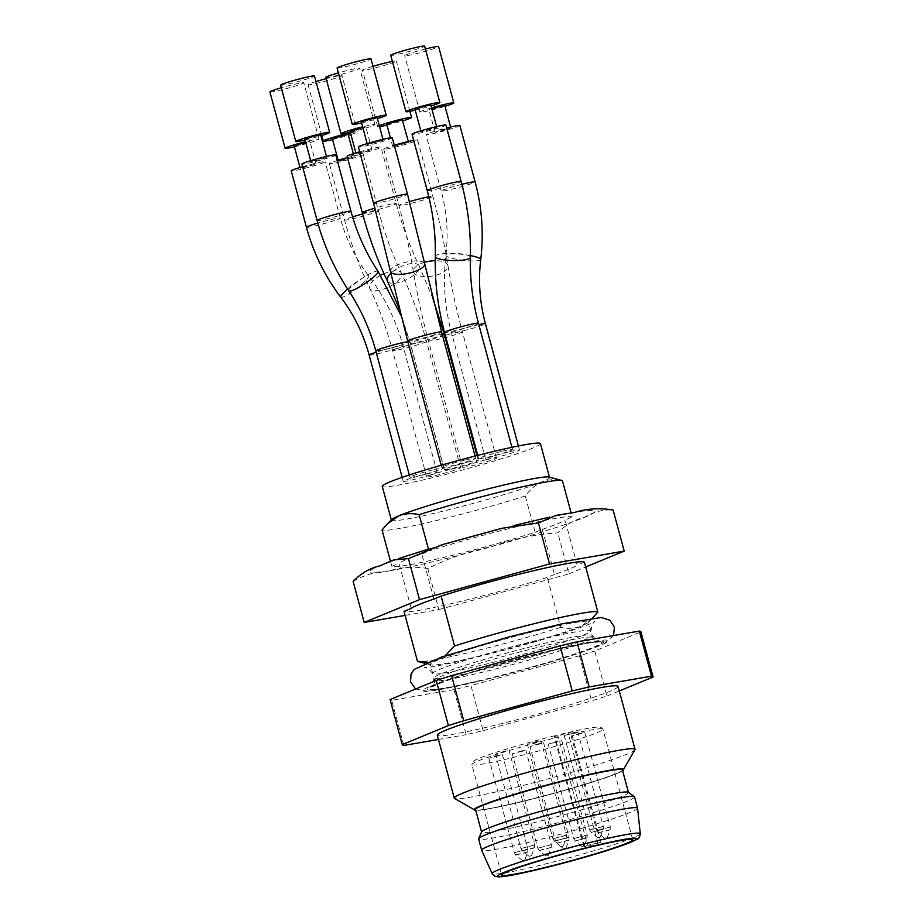 <?xml version="1.0" encoding="UTF-8"?>
<svg xmlns="http://www.w3.org/2000/svg" width="923" height="923" viewBox="0 0 923 923"><rect width="100%" height="100%" fill="white"/><g stroke="black" fill="none" stroke-linecap="round" stroke-linejoin="round"><path stroke-width="0.69" stroke-dasharray="4.62 3.46" d="M653.092 677.02L640.92 631.909L594.758 650.946L606.93 696.046A129.901 8.145 -15.1 0 1 591.585 700.892L579.413 655.792A129.901 8.145 164.9 0 0 594.758 650.946M579.413 655.792L470.938 685.558L483.11 730.67A129.901 8.145 -15.1 0 1 466.161 734.685L453.989 689.585A129.901 8.145 164.9 0 0 470.938 685.558M453.989 689.585L391.675 700.315L403.847 745.426M390.094 699.588A129.901 8.145 164.9 0 0 391.675 700.315M554.792 649.504A95.969 6.023 -15.1 0 1 604 643.769A95.969 6.023 -15.1 0 1 599.431 645.8A95.969 6.023 -15.1 0 1 510.719 673.213A95.969 6.023 -15.1 0 1 427.972 691.269A95.969 6.023 -15.1 0 1 453.435 677.759A95.969 6.023 -15.1 0 1 554.792 649.504M571.672 733.935L570.091 732.077L559.938 735.366L554.123 736.45L556.857 735.204C536.84 740.177 518.091 745.392 500.612 750.861C487.852 754.899 479.349 758.002 475.08 760.206L473.084 761.463L471.872 764.579A67.875 4.257 -15.1 0 1 558.369 737.085L587.57 845.341A67.875 4.257 164.9 0 1 594.4 843.691A67.875 4.257 164.9 0 1 600.873 842.18L571.672 733.935A67.875 4.257 -15.1 0 1 602.938 729.216A67.875 4.257 -15.1 0 1 538.513 750.999A67.875 4.257 -15.1 0 1 471.872 764.579L501.685 875.085M632.751 839.722L602.938 729.216L601.058 727.312L598.012 727.047C593.097 727.289 583.809 728.962 570.172 732.043L556.788 735.227L558.369 737.085M606.93 696.046L619.275 690.958M438.425 739.461L466.161 734.685M483.11 730.67L591.585 700.892M618.052 686.424A93.615 5.873 -15.1 0 1 529.202 716.479A93.615 5.873 -15.1 0 1 437.283 735.204M634.955 749.741A93.615 5.873 -15.1 0 1 546.174 779.404A93.615 5.873 -15.1 0 1 454.531 798.43M623.475 769.401A77.232 4.846 -15.1 0 1 623.406 769.736A77.232 4.846 -15.1 0 1 550.166 794.195A77.232 4.846 -15.1 0 1 474.56 809.898A77.232 4.846 -15.1 0 1 474.33 809.644M622.621 770.74A77.232 4.846 -15.1 0 1 550.223 794.415A77.232 4.846 -15.1 0 1 475.749 810.371M475.53 809.563A76.067 4.765 164.9 0 0 517.826 802.583A76.067 4.765 164.9 0 0 622.402 769.932M637.585 808.225A80.751 5.065 -15.1 0 1 560.93 834.104A80.751 5.065 -15.1 0 1 481.668 850.291M634.528 796.895A80.751 5.065 -15.1 0 1 557.896 822.82A80.751 5.065 -15.1 0 1 478.61 838.972M628.332 792.28A76.067 4.765 -15.1 0 1 628.494 792.476A76.067 4.765 -15.1 0 1 556.292 816.901A76.067 4.765 -15.1 0 1 481.61 832.108A76.067 4.765 -15.1 0 1 481.644 831.854M537.059 741.307L527.402 744.319L540.324 741.031L537.059 741.307M505.158 751.057L495.501 754.068L508.423 750.78L505.158 751.057M498.489 755.233L488.844 758.245L501.754 754.968L498.489 755.233M521.945 750.768L512.288 753.779L525.21 750.491L521.945 750.768M557.85 741.157L561.115 740.881L548.193 744.169L557.85 741.157M539.667 743.453L530.021 746.465L542.932 743.177L539.667 743.453M580.89 733.093L571.233 736.104L584.155 732.816L580.89 733.093M573.898 732.562L577.163 732.297L564.253 735.585L573.898 732.562M600.873 842.18L589.751 845.872L583.947 846.956L587.57 845.341M597.896 837.761L600.262 837.161L597.896 837.761M607.138 837.749L604.773 838.349L607.138 837.749M565.914 848.11L563.549 848.722L565.914 848.11M581.848 846.345L584.213 845.756L581.848 846.345M548.181 855.425L545.816 856.025L548.181 855.425M524.737 859.89L522.372 860.501L524.737 859.89M531.394 855.713L529.041 856.313L531.394 855.713M563.295 845.964L560.942 846.564L563.295 845.964M583.486 635.174A81.916 5.134 164.9 0 0 590.939 630.882A81.916 5.134 164.9 0 0 590.928 630.824A81.916 5.134 164.9 0 0 510.5 647.208A81.916 5.134 164.9 0 0 432.749 673.502A81.916 5.134 164.9 0 0 432.772 673.559A81.916 5.134 164.9 0 0 495.813 661.676A81.916 5.134 164.9 0 0 583.486 635.174M269.908 91.919A17.549 1.096 164.9 0 0 287.145 88.412A17.549 1.096 164.9 0 0 303.805 82.782A17.549 1.096 164.9 0 0 282.496 87.42A17.549 1.096 164.9 0 0 281.296 87.766M372.984 66.318A17.549 1.096 164.9 0 0 362.451 70.217A17.549 1.096 164.9 0 0 363.027 70.344A17.549 1.096 164.9 0 0 381.741 66.144A17.549 1.096 164.9 0 0 396.348 61.08A17.549 1.096 164.9 0 0 392.379 61.426M337.091 68.025A17.549 1.096 164.9 0 0 353.428 64.748A17.549 1.096 164.9 0 0 370.919 59.014A17.549 1.096 164.9 0 0 370.977 58.876M315.989 81.57A17.549 1.096 164.9 0 0 309.666 83.751A17.549 1.096 164.9 0 0 308.063 84.685A17.549 1.096 164.9 0 0 325.3 81.178A17.549 1.096 164.9 0 0 341.96 75.536A17.549 1.096 164.9 0 0 326.142 78.674M425.399 49.011A17.549 1.096 164.9 0 0 404.701 55.703A17.549 1.096 164.9 0 0 417.231 53.419A17.549 1.096 164.9 0 0 438.598 46.565M390.729 55.299A17.549 1.096 164.9 0 0 401.309 53.488A17.549 1.096 164.9 0 0 419.642 48.319A17.549 1.096 164.9 0 0 424.626 46.15M280.592 85.147A17.549 1.096 164.9 0 0 297.817 81.639A17.549 1.096 164.9 0 0 314.478 75.998M325.796 77.37A17.549 1.096 164.9 0 0 343.033 73.863A17.549 1.096 164.9 0 0 359.693 68.233A17.549 1.096 164.9 0 0 338.395 72.871M294.414 146.803A17.549 1.096 164.9 0 0 319.012 139.165A17.549 1.096 164.9 0 0 305.536 141.68M379.307 125.655A17.549 1.096 164.9 0 0 377.669 126.601A17.549 1.096 164.9 0 0 378.234 126.728A17.549 1.096 164.9 0 0 379.561 126.601M386.956 125.101A17.549 1.096 164.9 0 0 402.774 120.832M361.585 122.897A17.549 1.096 164.9 0 0 377.403 118.64M332.568 139.569A17.549 1.096 164.9 0 0 348.386 135.3M350.902 134.504A17.549 1.096 164.9 0 0 357.178 131.92A17.549 1.096 164.9 0 0 350.452 132.831M431.572 107.853A17.549 1.096 164.9 0 0 419.907 112.087A17.549 1.096 164.9 0 0 432.449 109.802A17.549 1.096 164.9 0 0 445.024 106.318M415.235 110.183A17.549 1.096 164.9 0 0 431.053 105.914M305.098 140.031A17.549 1.096 164.9 0 0 320.916 135.762M350.302 132.254A17.549 1.096 164.9 0 0 374.9 124.605A17.549 1.096 164.9 0 0 362.647 126.82M305.698 142.28L309.978 141.6L304.105 143.7L294.16 145.869M402.52 119.898L386.702 124.167M377.161 117.694L361.343 121.963M348.133 134.354L332.315 138.623M444.771 105.384L436.994 108.014L428.953 109.652L431.745 108.487M430.799 104.968L414.981 109.237M320.662 134.816L304.844 139.085M362.82 127.455L365.116 127.478L350.048 131.32M306.113 166.313L300.24 168.424L316.058 164.156L306.113 166.313M393.06 146.769L408.612 142.442L399.601 144.346L393.06 146.769M383.207 140.308L367.423 144.519L383.207 140.308M339.145 160.74L344.66 160.014L354.224 156.91L339.145 160.74M440.882 131.135L450.851 127.939L445.001 129.001L435.033 132.197L440.882 131.135M434.56 128.528L436.891 127.524L431.952 128.366L421.073 131.793L434.56 128.528M323.385 157.856L310.924 161.64L322.542 158.987L326.742 157.372L323.385 157.856M356.878 153.437L362.393 152.699L371.946 149.595L356.878 153.437M302.594 166.705A17.549 1.096 -15.1 0 1 303.794 166.359A17.549 1.096 -15.1 0 1 325.104 161.71A17.549 1.096 -15.1 0 1 308.444 167.351A17.549 1.096 -15.1 0 1 291.207 170.859M413.677 140.365A17.549 1.096 -15.1 0 1 417.646 140.008A17.549 1.096 -15.1 0 1 403.039 145.084A17.549 1.096 -15.1 0 1 384.326 149.272A17.549 1.096 -15.1 0 1 383.749 149.157A17.549 1.096 -15.1 0 1 394.283 145.246M392.275 137.804A17.549 1.096 -15.1 0 1 392.217 137.942A17.549 1.096 -15.1 0 1 374.726 143.688A17.549 1.096 -15.1 0 1 358.389 146.953M347.44 157.602A17.549 1.096 -15.1 0 1 363.258 154.476A17.549 1.096 -15.1 0 1 346.598 160.106A17.549 1.096 -15.1 0 1 329.361 163.613A17.549 1.096 -15.1 0 1 330.965 162.69A17.549 1.096 -15.1 0 1 337.287 160.51M459.896 125.493A17.549 1.096 -15.1 0 1 438.529 132.358A17.549 1.096 -15.1 0 1 425.999 134.643A17.549 1.096 -15.1 0 1 446.697 127.951M445.924 125.09A17.549 1.096 -15.1 0 1 440.94 127.247A17.549 1.096 -15.1 0 1 422.607 132.427A17.549 1.096 -15.1 0 1 412.027 134.227M335.776 154.937A17.549 1.096 -15.1 0 1 319.116 160.567A17.549 1.096 -15.1 0 1 301.89 164.075M359.693 151.799A17.549 1.096 -15.1 0 1 380.991 147.161A17.549 1.096 -15.1 0 1 364.331 152.803A17.549 1.096 -15.1 0 1 347.094 156.31M427.349 473.799A17.549 1.096 -15.1 0 1 437.11 472.195A17.549 1.096 -15.1 0 1 420.45 477.826A17.549 1.096 -15.1 0 1 403.213 481.344A17.549 1.096 -15.1 0 1 415.8 476.833A17.549 1.096 -15.1 0 1 427.349 473.799M486.709 459.723A17.549 1.096 -15.1 0 1 496.47 458.12A17.549 1.096 -15.1 0 1 481.864 463.184A17.549 1.096 -15.1 0 1 463.138 467.384A17.549 1.096 -15.1 0 1 462.573 467.257A17.549 1.096 -15.1 0 1 486.709 459.723M465.919 459.873A17.549 1.096 -15.1 0 1 475.68 458.269A17.549 1.096 -15.1 0 1 475.61 458.396A17.549 1.096 -15.1 0 1 458.12 464.142A17.549 1.096 -15.1 0 1 441.782 467.407A17.549 1.096 -15.1 0 1 465.919 459.873M450.805 469.334A17.549 1.096 -15.1 0 1 460.565 467.719A17.549 1.096 -15.1 0 1 443.894 473.361A17.549 1.096 -15.1 0 1 426.668 476.868A17.549 1.096 -15.1 0 1 428.26 475.933A17.549 1.096 -15.1 0 1 450.805 469.334M509.75 451.659A17.549 1.096 -15.1 0 1 519.511 450.043A17.549 1.096 -15.1 0 1 498.143 456.908A17.549 1.096 -15.1 0 1 485.613 459.192A17.549 1.096 -15.1 0 1 509.75 451.659M502.758 451.139A17.549 1.096 -15.1 0 1 512.519 449.524A17.549 1.096 -15.1 0 1 507.535 451.693A17.549 1.096 -15.1 0 1 489.202 456.862A17.549 1.096 -15.1 0 1 478.622 458.673A17.549 1.096 -15.1 0 1 502.758 451.139M434.018 469.622A17.549 1.096 -15.1 0 1 436.567 469.034A17.549 1.096 -15.1 0 1 443.778 468.007A17.549 1.096 -15.1 0 1 427.118 473.649A17.549 1.096 -15.1 0 1 409.881 477.156A17.549 1.096 -15.1 0 1 434.018 469.622M468.526 462.019A17.549 1.096 -15.1 0 1 478.287 460.415A17.549 1.096 -15.1 0 1 461.627 466.046A17.549 1.096 -15.1 0 1 444.39 469.553A17.549 1.096 -15.1 0 1 445.994 468.63A17.549 1.096 -15.1 0 1 468.526 462.019M540.428 443.651A81.916 5.134 -15.1 0 1 462.677 469.945A81.916 5.134 -15.1 0 1 382.249 486.329M548.943 477.064A81.916 5.134 -15.1 0 1 549.554 477.479A81.916 5.134 -15.1 0 1 542.113 481.818A81.916 5.134 -15.1 0 1 453.943 508.458A81.916 5.134 -15.1 0 1 391.375 520.157A81.916 5.134 -15.1 0 1 391.698 519.487M405.082 615.41L438.875 609.584L427.799 568.545C448.059 558.288 469.357 550.985 491.705 546.635C513.119 538.963 535.144 534.371 557.804 532.859C565.741 524.726 574.602 519.568 584.374 517.388C593.224 511.873 602.811 509.427 613.126 510.05M438.875 609.584L568.88 573.898L557.804 532.859M353.128 581.409C364.25 574.914 376.33 571.418 389.368 570.91C401.47 567.068 414.277 566.284 427.799 568.545M568.88 573.898L585.701 566.964M389.368 570.91A117.025 7.338 164.9 0 0 491.705 546.635A117.025 7.338 164.9 0 0 584.374 517.388A117.025 7.338 164.9 0 0 574.694 512.415A117.025 7.338 164.9 0 0 472.345 536.69A117.025 7.338 164.9 0 0 379.688 565.937A117.025 7.338 164.9 0 0 389.368 570.91M433.914 599.085L421.742 553.973A86.485 5.423 164.9 0 0 399.036 563.342L411.208 608.442M428.434 549.093L428.941 551.008A93.615 5.873 -15.1 0 1 520.353 525.856A93.615 5.873 -15.1 0 1 572.225 517.018L571.141 512.98M390.441 561.161L391.837 566.307A93.615 5.873 -15.1 0 0 443.698 557.469A93.615 5.873 -15.1 0 0 535.109 532.317L525.314 495.986C530.24 489.317 535.848 484.598 542.113 481.818C548.47 479.395 555.231 479.014 562.419 480.687M525.314 495.986A93.615 5.873 -15.1 0 1 433.891 521.126A93.615 5.873 -15.1 0 1 382.03 529.975M584.397 562.13L577.187 565.095L565.014 519.995L572.225 517.018M535.109 532.317L542.32 529.352L554.492 574.452A86.485 5.423 164.9 0 0 577.187 565.095M554.492 574.452L547.281 577.429A93.615 5.873 164.9 0 1 455.87 602.569A93.615 5.873 164.9 0 1 404.009 611.418M542.32 529.352A86.485 5.423 164.9 0 0 565.014 519.995M391.837 566.307L399.036 563.342M421.742 553.973L428.941 551.008M592.624 618.041L581.052 626.163C574.694 628.586 567.922 628.967 560.746 627.294L547.281 577.429M560.746 627.294A93.615 5.873 -15.1 0 1 417.969 661.503M444.978 655.907L437.767 660.141L427.361 662.276M581.052 626.163A81.916 5.134 -15.1 0 1 497.128 651.707A81.916 5.134 -15.1 0 1 430.937 664.906A81.916 5.134 -15.1 0 1 430.326 664.491A81.916 5.134 -15.1 0 1 437.767 660.141A81.916 5.134 -15.1 0 1 525.937 633.513A81.916 5.134 -15.1 0 1 588.505 621.814A81.916 5.134 -15.1 0 1 588.182 622.483A81.916 5.134 -15.1 0 1 581.052 626.163M478.137 681.116A91.273 5.723 164.9 0 0 574.521 654.245A91.273 5.723 164.9 0 0 598.739 641.393A91.273 5.723 164.9 0 0 514.007 660.176A91.273 5.723 164.9 0 0 431.329 686.562A91.273 5.723 164.9 0 0 478.137 681.116M479.533 670.525A81.916 5.134 -15.1 0 1 433.972 678.036A81.916 5.134 -15.1 0 1 433.972 677.967A81.916 5.134 -15.1 0 1 441.425 673.686A81.916 5.134 -15.1 0 1 546.601 642.87A81.916 5.134 -15.1 0 1 592.128 635.289A81.916 5.134 -15.1 0 1 592.151 635.359A81.916 5.134 -15.1 0 1 479.533 670.525M640.262 833.688A76.69 4.811 -15.1 0 1 567.449 858.263A76.69 4.811 -15.1 0 1 492.167 873.643M584.64 846.553L554.815 736.046M597.942 843.391L568.118 732.885M602.65 826.72L589.728 830.008L603.284 826.35L577.81 731.916M609.63 827.239L596.72 830.527L610.276 826.87L584.79 732.447M568.418 837.611L555.496 840.899L569.053 837.242L543.578 742.807M586.59 835.315L573.679 838.592L587.236 834.934L561.761 740.511M550.685 844.914L537.763 848.202L551.331 844.545L525.845 750.122M527.241 849.391L514.319 852.679L527.875 849.022L502.4 754.587M533.898 845.203L520.987 848.491L534.544 844.833L509.058 750.411M565.799 835.465L552.889 838.742L566.445 835.084L540.959 740.661M584.213 845.756L587.109 837.761L575.202 840.98L586.555 838.072M600.262 837.161L603.169 829.177L591.251 832.384L602.604 829.489M522.372 860.501L515.842 855.056L527.195 852.148M524.852 859.832L527.76 851.848L516.395 854.71M529.041 856.313L522.51 850.879L533.863 847.972M531.51 855.644L534.417 847.66L523.064 850.533M560.942 846.564L554.411 841.13L565.764 838.222M563.422 845.895L566.318 837.911L554.965 840.784M545.816 856.025L539.297 850.591L550.65 847.683M548.297 855.356L551.204 847.372L539.84 850.245M563.549 848.722L557.019 843.276L568.372 840.368M566.03 848.052L568.937 840.057L557.573 842.93M604.773 838.349L598.242 832.915L609.595 830.008M607.253 837.68L610.149 829.696L598.796 832.569M306.424 227.243A17.549 1.096 164.9 0 0 323.65 223.735A17.549 1.096 164.9 0 0 340.31 218.093A17.549 1.096 164.9 0 0 319 222.743A17.549 1.096 164.9 0 0 317.824 223.078M409.489 201.641A17.549 1.096 164.9 0 0 398.967 205.541A17.549 1.096 164.9 0 0 399.532 205.656A17.549 1.096 164.9 0 0 418.257 201.468A17.549 1.096 164.9 0 0 432.864 196.391A17.549 1.096 164.9 0 0 428.814 196.761M373.596 203.337A17.549 1.096 164.9 0 0 389.933 200.072A17.549 1.096 164.9 0 0 407.424 194.326A17.549 1.096 164.9 0 0 407.493 194.188M352.574 216.859A17.549 1.096 164.9 0 0 346.171 219.063A17.549 1.096 164.9 0 0 344.579 219.997A17.549 1.096 164.9 0 0 361.816 216.49A17.549 1.096 164.9 0 0 378.476 210.848A17.549 1.096 164.9 0 0 362.658 213.986M461.892 184.335A17.549 1.096 164.9 0 0 441.206 191.026A17.549 1.096 164.9 0 0 453.747 188.73A17.549 1.096 164.9 0 0 475.103 181.877M427.245 190.611A17.549 1.096 164.9 0 0 437.825 188.811A17.549 1.096 164.9 0 0 456.158 183.631A17.549 1.096 164.9 0 0 461.142 181.462M317.097 220.459A17.549 1.096 164.9 0 0 334.334 216.951A17.549 1.096 164.9 0 0 350.994 211.321M362.301 212.694A17.549 1.096 164.9 0 0 379.538 209.175A17.549 1.096 164.9 0 0 396.198 203.545A17.549 1.096 164.9 0 0 374.9 208.183M340.76 297.206A17.549 2.642 142.7 0 0 356.324 288.668A17.549 2.642 142.7 0 0 368.692 275.931A17.549 2.642 142.7 0 0 350.359 286.638A17.549 2.642 142.7 0 0 347.579 288.98M424.407 262.386A17.549 7.557 170.8 0 0 413.354 271.489A17.549 7.557 170.8 0 0 414.3 273.37A17.549 7.557 170.8 0 0 434.202 275.689A17.549 7.557 170.8 0 0 448.001 265.87A17.549 7.557 170.8 0 0 435.229 260.713M390.475 271.489A17.549 5.688 167.4 0 1 405.405 262.328A17.549 5.688 167.4 0 1 424.476 263.217A17.549 5.688 167.4 0 1 424.73 263.816M380.564 275.319A17.549 7.072 154.3 0 0 370.181 284.353A17.549 7.072 154.3 0 0 369.719 288.334A17.549 7.072 154.3 0 0 388.606 287.076A17.549 7.072 154.3 0 0 401.343 273.093A17.549 7.072 154.3 0 0 383.991 273.646M470.43 255.579A17.549 2.884 -173.1 0 0 445.89 255.279A17.549 2.884 -173.1 0 0 458.904 259.675A17.549 2.884 -173.1 0 0 480.745 259.501M435.298 256.513A17.549 3.657 -178.7 0 1 445.878 253.398A17.549 3.657 -178.7 0 1 464.811 254.517A17.549 3.657 -178.7 0 1 470.395 257.332M348.756 290.78A17.549 2.954 146.5 0 1 361.77 278.631A17.549 2.954 146.5 0 1 378.038 271.408M387.441 281.03A17.549 7.072 154.3 0 0 406.328 279.773A17.549 7.072 154.3 0 0 419.065 265.778A17.549 7.072 154.3 0 0 407.262 264.382A17.549 7.072 154.3 0 0 390.879 273.3M369.142 355.043A17.549 1.096 164.9 0 0 386.368 351.536A17.549 1.096 164.9 0 0 403.028 345.894A17.549 1.096 164.9 0 0 381.718 350.544A17.549 1.096 164.9 0 0 376.169 352.217M444.574 335.487A17.549 1.096 164.9 0 0 428.491 340.968A17.549 1.096 164.9 0 0 429.068 341.083A17.549 1.096 164.9 0 0 447.782 336.895A17.549 1.096 164.9 0 0 462.388 331.819A17.549 1.096 164.9 0 0 445.336 335.28M407.701 341.118A17.549 1.096 164.9 0 0 424.038 337.841A17.549 1.096 164.9 0 0 441.54 332.107A17.549 1.096 164.9 0 0 441.598 331.968M394.179 349.644A17.549 1.096 164.9 0 0 392.587 350.578A17.549 1.096 164.9 0 0 409.824 347.06A17.549 1.096 164.9 0 0 426.484 341.429A17.549 1.096 164.9 0 0 413.077 343.933A17.549 1.096 164.9 0 0 394.179 349.644M478.829 324.642A17.549 1.096 164.9 0 0 460.865 329.349A17.549 1.096 164.9 0 0 451.532 332.903A17.549 1.096 164.9 0 0 464.073 330.607A17.549 1.096 164.9 0 0 485.429 323.754M444.551 332.372A17.549 1.096 164.9 0 0 455.131 330.572A17.549 1.096 164.9 0 0 473.464 325.392A17.549 1.096 164.9 0 0 478.437 323.235M375.799 350.867A17.549 1.096 164.9 0 0 393.036 347.348A17.549 1.096 164.9 0 0 409.697 341.718A17.549 1.096 164.9 0 0 407.862 341.718M442.186 334.138A17.549 1.096 164.9 0 0 426.784 337.68A17.549 1.096 164.9 0 0 411.912 342.329A17.549 1.096 164.9 0 0 410.32 343.264A17.549 1.096 164.9 0 0 427.545 339.756A17.549 1.096 164.9 0 0 444.205 334.114M551.908 650.692A88.943 5.573 164.9 0 0 429.933 689.193A88.943 5.573 164.9 0 0 564.657 657.234A88.943 5.573 164.9 0 0 551.908 650.692M547.212 645.108A81.916 5.134 -15.1 0 1 592.762 637.597A81.916 5.134 -15.1 0 1 515.011 663.902A81.916 5.134 -15.1 0 1 434.583 680.274A81.916 5.134 -15.1 0 1 547.212 645.108M583.947 846.956L554.123 736.45M597.781 837.83L591.251 832.384L589.728 830.008L564.253 735.585M598.242 832.915L596.72 830.527L571.233 736.104M557.019 843.276L555.496 840.899L530.021 746.465M581.732 846.414L575.202 840.98L573.679 838.592L548.193 744.169M539.297 850.591L537.763 848.202L512.288 753.779M515.842 855.056L514.319 852.679L488.844 758.245M522.51 850.879L520.987 848.491L495.501 754.068M554.411 841.13L552.889 838.742L527.402 744.319M566.318 837.911L566.445 835.084M534.417 847.66L534.544 844.833M527.76 851.848L527.875 849.022M551.204 847.372L551.331 844.545M587.109 837.761L587.236 834.934M610.149 829.696L610.276 826.87M603.169 829.177L603.284 826.35M568.937 840.057L569.053 837.242M604 643.769L613.564 635.532M415.592 688.973L427.972 691.269M432.772 673.559C428.803 668.875 426.08 666.868 424.592 667.525C427.88 667.79 440.929 665.414 463.761 660.395L512.565 648.108C548.32 638.312 574.06 630.259 589.774 623.971L594.977 621.56C593.443 621.606 592.093 624.721 590.939 630.882M319.012 139.165L303.805 82.782M409.904 111.325L396.348 61.08M377.669 126.601L362.451 70.217M357.178 131.92L341.96 75.536M321.781 135.496L308.063 84.685M419.907 112.087L404.701 55.703M374.9 124.605L359.693 68.233M316.058 164.156L309.978 141.6M300.24 168.424L299.987 167.478M408.612 142.442L408.358 141.507M392.794 146.711L390.383 137.815M383.241 140.25L382.987 139.304M367.423 144.519L367.169 143.573M354.224 156.91L353.359 153.714M338.406 161.179L338.153 160.233M450.851 127.939L450.597 126.993M435.033 132.197L428.953 109.652M436.891 127.524L436.637 126.578M421.073 131.793L420.819 130.847M326.742 157.372L326.488 156.437M310.924 161.64L310.67 160.706M371.946 149.595L365.866 127.051M356.128 153.864L355.874 152.93M437.11 472.195L403.028 345.894C396.059 320.258 384.614 296.941 368.692 275.931C355.551 258.602 346.09 239.322 340.31 218.093L325.104 161.71M496.47 458.12L462.388 331.819C456.227 308.917 451.428 286.938 448.001 265.87C444.378 243.545 439.325 220.389 432.864 196.391L417.646 140.008M462.573 467.257L428.491 340.968C422.03 316.97 416.977 293.814 413.354 271.489C409.927 250.421 405.128 228.431 398.967 205.541L383.749 149.157M460.565 467.719L426.484 341.429C419.873 316.981 411.485 294.206 401.343 273.093C392.183 254.033 384.556 233.288 378.476 210.848L363.258 154.476M426.668 476.868L392.587 350.578C386.506 328.138 378.88 307.382 369.719 288.334C359.578 267.22 351.19 244.445 344.579 219.997L329.361 163.613M485.613 459.192L451.532 332.903C444.667 307.255 442.786 281.377 445.89 255.279C448.463 233.715 446.905 212.302 441.206 191.026L425.999 134.643M433.014 298.81L419.065 265.778C409.904 246.729 402.278 225.985 396.198 203.545L380.991 147.161M443.778 468.007L409.697 341.718L400.997 315.504M444.39 469.553L410.32 343.264L399.405 309.182M402.14 477.364L403.213 481.344M441.194 465.25L441.782 467.407M475.08 456.054L475.68 458.269M518.403 445.971L519.511 450.043M477.733 455.374L478.622 458.673M511.919 447.309L512.519 449.524M409.293 474.964L409.881 477.156M476.983 455.57L478.287 460.415M556.361 515.634L549.589 517.111M515.392 525.187L502.043 528.556M442.359 544.951L429.091 548.897M398.69 558.553L393.833 560.203M430.937 664.906L424.845 663.302M588.182 622.483L592.358 618.306M590.928 630.824L588.505 621.814M432.749 673.502L430.326 664.491M598.739 641.393L600.308 641.323L598.254 640.839C598.219 641.773 596.177 639.927 592.128 635.289M431.329 686.562L429.933 687.3L431.468 685.847C431.964 686.631 432.795 684.012 433.972 677.967M433.972 678.036L434.583 680.274C434.675 687.404 432.956 685.616 432.829 686.608L437.352 684.393C447.113 680.286 463.727 674.771 487.194 667.871L551.7 650.761C572.398 645.892 586.682 643.077 594.574 642.316L597.458 642.189C596.893 641.358 596.431 643.942 592.762 637.597L592.151 635.359"/><path stroke-width="1.38" d="M451.578 675.624A129.901 8.145 164.9 0 0 436.233 680.459L448.405 725.57A129.901 8.145 -15.1 0 1 463.75 720.725L451.578 675.624L560.053 645.846L572.225 690.958A129.901 8.145 -15.1 0 1 589.174 686.931L577.002 641.831A129.901 8.145 164.9 0 0 560.053 645.846M577.002 641.831L639.316 631.09L651.488 676.19A129.901 8.145 -15.1 0 1 653.08 676.974A129.901 8.145 -15.1 0 1 653.092 677.02L619.275 690.958M640.92 631.909A129.901 8.145 164.9 0 0 640.908 631.863A129.901 8.145 164.9 0 0 639.316 631.09M448.405 725.57L402.243 744.607L390.071 699.496A129.901 8.145 164.9 0 0 390.083 699.542A129.901 8.145 164.9 0 0 390.094 699.588M438.425 739.461L403.847 745.426A129.901 8.145 -15.1 0 1 402.255 744.653L390.083 699.542L436.233 680.459M651.488 676.19L589.174 686.931M572.225 690.958L463.75 720.725M474.376 809.783L454.531 798.43A93.615 5.873 -15.1 0 1 454.254 798.118L437.283 735.204A93.615 5.873 -15.1 0 1 565.995 695.007A93.615 5.873 -15.1 0 1 618.052 686.424L635.036 749.338A93.615 5.873 -15.1 0 1 634.955 749.741L623.51 769.54M454.254 798.118A93.615 5.873 -15.1 0 1 582.978 757.933A93.615 5.873 -15.1 0 1 635.036 749.338M475.749 810.371A77.232 4.846 -15.1 0 1 474.399 809.863L474.33 809.644A77.232 4.846 -15.1 0 1 580.521 776.485A77.232 4.846 -15.1 0 1 623.475 769.401L623.533 769.62A77.232 4.846 -15.1 0 1 622.621 770.74M474.399 809.863A77.232 4.846 -15.1 0 1 580.59 776.705A77.232 4.846 -15.1 0 1 623.533 769.62M628.459 792.361L622.402 769.932A76.067 4.765 164.9 0 0 580.106 776.901A76.067 4.765 164.9 0 0 475.53 809.563L481.575 831.992M595.012 845.941A67.875 4.257 -15.1 0 1 632.751 839.722A67.875 4.257 -15.1 0 1 568.326 861.505A67.875 4.257 -15.1 0 1 501.685 875.085A67.875 4.257 -15.1 0 1 595.012 845.941M592.67 815.586A80.751 5.065 -15.1 0 1 637.574 808.179A80.751 5.065 -15.1 0 1 637.585 808.225L634.528 796.895A80.751 5.065 -15.1 0 0 634.366 796.676A80.751 5.065 -15.1 0 0 589.635 804.302A80.751 5.065 -15.1 0 0 478.645 838.695A80.751 5.065 -15.1 0 0 478.61 838.972L481.656 850.245A80.751 5.065 -15.1 0 1 592.67 815.586M492.167 873.643A76.69 4.811 -15.1 0 1 597.596 840.68A76.69 4.811 -15.1 0 1 640.262 833.688C639.893 837.034 638.716 838.961 636.732 839.445L626.348 844.014C612.584 849.079 593.558 854.929 569.26 861.54L520.249 873.493C509.484 875.754 502.112 876.873 498.132 876.85L494.624 876.146L492.167 873.643L481.668 850.291A80.751 5.065 -15.1 0 1 481.656 850.245M478.645 838.695L481.644 831.854A76.067 4.765 -15.1 0 1 586.197 799.456A76.067 4.765 -15.1 0 1 628.332 792.28L634.366 796.676M281.296 87.766A17.549 1.096 164.9 0 0 269.908 91.919L285.126 148.303A17.549 1.096 164.9 0 0 294.414 146.803M392.379 61.426A17.549 1.096 164.9 0 0 372.984 66.318M377.403 118.64A17.549 1.096 164.9 0 0 386.126 115.398A17.549 1.096 164.9 0 0 386.195 115.26L370.977 58.876A17.549 1.096 164.9 0 0 353.751 62.383A17.549 1.096 164.9 0 0 337.091 68.025L352.298 124.397A17.549 1.096 164.9 0 0 361.585 122.897M326.142 78.674A17.549 1.096 164.9 0 0 315.989 81.57M445.024 106.318A17.549 1.096 164.9 0 0 453.804 102.938L438.598 46.565A17.549 1.096 164.9 0 0 425.399 49.011M431.053 105.914A17.549 1.096 164.9 0 0 434.86 104.691A17.549 1.096 164.9 0 0 439.844 102.534L424.626 46.15A17.549 1.096 164.9 0 0 407.389 49.657A17.549 1.096 164.9 0 0 390.729 55.299L405.947 111.683A17.549 1.096 164.9 0 0 415.235 110.183M320.916 135.762A17.549 1.096 164.9 0 0 329.696 132.381L314.478 75.998A17.549 1.096 164.9 0 0 307.278 77.024A17.549 1.096 164.9 0 0 289.591 81.697A17.549 1.096 164.9 0 0 280.592 85.147L295.798 141.531A17.549 1.096 164.9 0 0 305.098 140.031M338.395 72.871A17.549 1.096 164.9 0 0 327.388 76.447A17.549 1.096 164.9 0 0 325.796 77.37L341.002 133.754A17.549 1.096 164.9 0 0 350.302 132.254M305.536 141.68A17.549 1.096 164.9 0 0 297.702 143.803A17.549 1.096 164.9 0 0 285.126 148.303M379.561 126.601A17.549 1.096 164.9 0 0 386.956 125.101M402.774 120.832A17.549 1.096 164.9 0 0 411.566 117.452A17.549 1.096 164.9 0 0 398.205 119.955A17.549 1.096 164.9 0 0 379.307 125.655M386.195 115.26A17.549 1.096 164.9 0 0 368.958 118.767A17.549 1.096 164.9 0 0 352.298 124.397M350.452 132.831A17.549 1.096 164.9 0 0 324.873 140.134A17.549 1.096 164.9 0 0 323.281 141.069A17.549 1.096 164.9 0 0 332.568 139.569M348.386 135.3A17.549 1.096 164.9 0 0 350.902 134.504M453.804 102.938A17.549 1.096 164.9 0 0 431.572 107.853M439.844 102.534A17.549 1.096 164.9 0 0 422.607 106.041A17.549 1.096 164.9 0 0 405.947 111.683M329.696 132.381A17.549 1.096 164.9 0 0 322.496 133.408A17.549 1.096 164.9 0 0 304.809 138.081A17.549 1.096 164.9 0 0 295.798 141.531M362.647 126.82A17.549 1.096 164.9 0 0 342.606 132.82A17.549 1.096 164.9 0 0 341.002 133.754M299.987 167.478L294.16 145.869L305.698 142.28M390.383 137.815L386.702 124.167L402.255 119.84L408.358 141.507M367.169 143.573L361.343 121.963L369.535 119.217L377.161 117.694L382.987 139.304M338.153 160.233L332.315 138.623L348.133 134.354L353.359 153.714M431.745 108.487L444.771 105.384L450.597 126.993M420.819 130.847L414.981 109.237L425.861 105.81L430.799 104.968L436.637 126.578M310.67 160.706L304.844 139.085L312.609 136.454L320.662 134.816L326.488 156.437M355.874 152.93L350.048 131.32L362.82 127.455M317.824 223.078A17.549 1.096 164.9 0 0 306.424 227.243L291.207 170.859A17.549 1.096 -15.1 0 1 302.594 166.705M394.283 145.246A17.549 1.096 -15.1 0 1 413.677 140.365M358.389 146.953A17.549 1.096 -15.1 0 1 375.05 141.323A17.549 1.096 -15.1 0 1 392.275 137.804L407.493 194.188A17.549 1.096 164.9 0 0 390.256 197.707A17.549 1.096 164.9 0 0 373.596 203.337L358.389 146.953M337.287 160.51A17.549 1.096 -15.1 0 1 347.44 157.602M446.697 127.951A17.549 1.096 -15.1 0 1 459.896 125.493L475.103 181.877A17.549 1.096 164.9 0 0 461.892 184.335M412.027 134.227A17.549 1.096 -15.1 0 1 428.687 128.597A17.549 1.096 -15.1 0 1 445.924 125.09L461.142 181.462A17.549 1.096 164.9 0 0 443.905 184.981A17.549 1.096 164.9 0 0 427.245 190.611L412.027 134.227M328.576 155.952A17.549 1.096 -15.1 0 1 335.776 154.937L350.994 211.321A17.549 1.096 164.9 0 0 343.794 212.336A17.549 1.096 164.9 0 0 326.107 217.02A17.549 1.096 164.9 0 0 317.097 220.459L301.89 164.075A17.549 1.096 -15.1 0 1 310.889 160.637A17.549 1.096 -15.1 0 1 328.576 155.952M374.9 208.183A17.549 1.096 164.9 0 0 363.904 211.759A17.549 1.096 164.9 0 0 362.301 212.694L347.094 156.31A17.549 1.096 -15.1 0 1 348.686 155.376A17.549 1.096 -15.1 0 1 359.693 151.799M391.306 519.88L382.249 486.329A81.916 5.134 -15.1 0 1 494.878 451.162A81.916 5.134 -15.1 0 1 540.428 443.651L549.485 477.203M387.522 523.653L391.698 519.487A81.916 5.134 -15.1 0 1 398.828 515.807A81.916 5.134 -15.1 0 1 504.004 484.99A81.916 5.134 -15.1 0 1 548.943 477.064L561.911 480.468A93.615 5.873 -15.1 0 1 562.419 480.687L571.141 512.98M585.701 566.964L624.202 551.089L549.52 563.965L419.515 599.638L364.193 622.448L405.082 615.41M364.193 622.448L353.128 581.409C361.078 573.264 369.938 568.095 379.688 565.937L393.729 559.903L408.451 558.6L419.515 599.638M549.52 563.965L538.444 522.926L501.974 528.256L442.267 544.639L408.451 558.6M624.202 551.089L613.126 510.05C599.638 507.8 586.82 508.585 574.694 512.415L556.292 515.322L538.444 522.926M441.113 596.108L454.566 645.985A93.615 5.873 -15.1 0 1 545.989 620.833A93.615 5.873 -15.1 0 1 597.85 611.995L584.397 562.13A93.615 5.873 164.9 0 0 532.525 570.968A93.615 5.873 164.9 0 0 441.113 596.108L433.914 599.085A86.485 5.423 164.9 0 0 411.208 608.442L404.009 611.418L417.461 661.283A93.615 5.873 -15.1 0 0 417.969 661.503L424.845 663.302M390.441 561.161L382.03 529.975L387.522 523.664L398.828 515.807C405.185 513.384 411.958 513.003 419.134 514.665L428.434 549.093M419.134 514.665A93.615 5.873 -15.1 0 1 561.911 480.468M427.361 662.276L417.461 661.283M454.566 645.985L444.978 655.907M597.85 611.995L592.624 618.041M596.743 845.237A72.098 4.523 -15.1 0 1 607.069 850.533A72.098 4.523 -15.1 0 1 497.866 876.435A72.098 4.523 -15.1 0 1 596.743 845.237M428.814 196.761A17.549 1.096 164.9 0 0 409.489 201.641M362.658 213.986A17.549 1.096 164.9 0 0 352.574 216.859M347.579 288.98A17.549 2.642 142.7 0 0 340.76 297.206C324.838 276.196 313.393 252.879 306.424 227.243M435.229 260.713A17.549 7.557 170.8 0 0 424.407 262.386M390.475 271.489L407.701 341.118A17.549 1.096 164.9 0 1 424.361 335.476A17.549 1.096 164.9 0 1 441.598 331.968L424.73 263.816A17.549 5.688 167.4 0 1 408.843 273.196A17.549 5.688 167.4 0 1 390.475 271.489L373.596 203.337M383.991 273.646A17.549 7.072 154.3 0 0 380.564 275.319M478.829 324.642A17.549 1.096 164.9 0 1 485.429 323.754C479.741 302.479 478.172 281.053 480.745 259.501A17.549 2.884 -173.1 0 0 470.43 255.579M435.298 256.513C434.733 282.011 437.814 307.301 444.551 332.372A17.549 1.096 164.9 0 1 461.212 326.742A17.549 1.096 164.9 0 1 478.437 323.235C472.588 301.383 469.899 279.415 470.395 257.332A17.549 3.657 -178.7 0 1 452.755 260.574A17.549 3.657 -178.7 0 1 435.298 256.513C435.783 234.419 433.095 212.452 427.245 190.611M400.997 315.504L378.038 271.408A17.549 2.954 146.5 0 1 373.146 277.535A17.549 2.954 146.5 0 1 358.089 287.745A17.549 2.954 146.5 0 1 348.756 290.78C334.507 269.158 323.95 245.714 317.097 220.459M390.879 273.3A17.549 7.072 154.3 0 0 387.902 277.05A17.549 7.072 154.3 0 0 387.441 281.03C377.299 259.917 368.923 237.13 362.301 212.694M376.169 352.217A17.549 1.096 164.9 0 0 369.142 355.043C363.362 333.814 353.901 314.535 340.76 297.206M445.336 335.28A17.549 1.096 164.9 0 0 444.574 335.487M407.862 341.718A17.549 1.096 164.9 0 0 402.497 342.745A17.549 1.096 164.9 0 0 384.81 347.417A17.549 1.096 164.9 0 0 375.799 350.867C369.927 329.246 360.916 309.217 348.756 290.78M433.014 298.81L444.205 334.114A17.549 1.096 164.9 0 0 442.186 334.138M640.908 631.863L653.08 676.974M640.262 833.688L637.585 808.225M613.564 635.532L614.395 627.04L609.849 620.256L601.242 617.475L562.176 623.763L508.319 637.101L441.679 657.026L414.219 669.406L411.07 673.94L410.516 681.832L415.592 688.973M411.566 117.452L409.904 111.325M323.281 141.069L321.781 135.496M424.73 263.816L407.493 194.188M480.745 259.501C483.86 233.392 481.979 207.525 475.103 181.877M470.395 257.332C470.949 231.835 467.869 206.544 461.142 181.462M378.038 271.408C365.889 252.971 356.866 232.942 350.994 211.321M399.405 309.182L387.441 281.03M369.142 355.043L402.14 477.364M407.701 341.118L441.194 465.25M441.598 331.968L475.08 456.054M485.429 323.754L518.403 445.971M444.551 332.372L477.733 455.374M478.437 323.235L511.919 447.309M375.799 350.867L409.293 474.964M444.205 334.114L476.983 455.57M549.589 517.111L515.392 525.187M429.091 548.897L398.69 558.553"/></g></svg>
